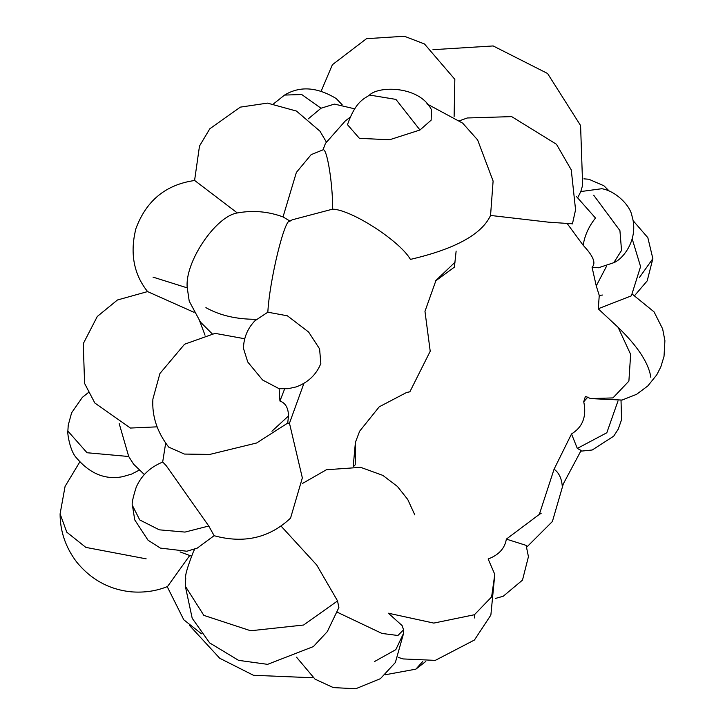 <?xml version="1.0" encoding="UTF-8"?>
<svg xmlns="http://www.w3.org/2000/svg" width="725" height="725" viewBox="0 0 725 725"><rect width="100%" height="100%" fill="white"/><g stroke="black" fill="none" stroke-linecap="round" stroke-linejoin="round"><path stroke-width="1.09" d="M454.122 116.508L454.829 79.324L424.478 43.962L404.36 36.25L366.497 38.688L332.385 64.724L321.293 90.861M342.2 104.808L336.246 98.582C317.097 86.964 299.869 85.795 284.553 95.075L301.727 94.531L321.012 108.224L334.325 104.128M593.73 195.252L619.92 230.577L621.533 250.415L613.776 262.695C623.201 259.088 639.078 238.96 631.973 215.968C630.288 205.492 615.67 190.947 601.804 188.718L580.798 191.554L577.789 197.599M580.798 191.554L582.646 185.174L580.58 125.534L547.574 73.497L493.172 45.947L432.952 49.69M353.637 466.438L355.223 464.816L355.576 441.888L359.654 431.176L379.22 406.825L406.544 392.506L409.87 391.808L430.215 351.244L424.968 311.351L435.852 280.747L454.394 267.135L456.134 251.095M308.243 118.882L321.012 108.224M212.126 333.754L200.472 322.108L189.216 301.165L187.267 287.879C184.322 262.858 215.443 216.295 237.329 212.96L194.69 180.489C165.88 184.567 146.296 200.598 135.928 228.583C127.301 262.55 140.514 282.705 147.592 291.604L194.037 312.321M237.329 212.96C252.898 210.114 268.132 211.437 283.031 216.911L296.371 172.432L311.152 154.642L323.015 149.848L325.425 143.432L345.317 120.912L349.776 117.513M326.332 142L319.942 131.171L296.471 111.07L267.498 103.113L240.374 107.128L209.806 128.778L199.493 146.051L194.581 180.498M157.08 426.844L130.427 428.049L94.839 403.018L84.608 383.462L83.248 343.695L97.295 316.472L117.45 299.987L147.601 291.586M244.733 338.756L215.098 333.364L184.567 344.221L159.926 373.493L152.884 399.103C151.869 416.132 157.135 432.127 168.68 447.089L184.395 454.058L209.67 454.448L256.605 443.002L287.707 423.092L289.465 423.21L303.92 383.38M199.728 321.148L205.03 335.204M144.338 474.54L133.636 464.236L128.715 456.505L87.045 452.744L67.86 431.058C67.189 432.29 69.736 450.506 76.098 457.448C89.728 473.688 105.261 480.095 122.697 476.669L131.597 474.087L139.236 470.144M128.715 456.505L119.163 423.509M189.624 555.649L167.538 586.507C156.41 591.056 144.375 592.832 131.424 591.845C109.248 589.633 90.906 579.592 76.415 561.73C65.567 547.23 60.13 531.28 60.093 513.889L66.818 532.222L85.849 547.393L146.16 558.848M632.254 239.051L640.574 266.592L631.384 295.827L598.95 308.469L598.361 307.781L599.249 295.428L596.258 285.913L606.707 265.912M323.015 149.848C326.957 147.374 333.002 184.857 332.585 209.153C351.344 209.597 399.874 240.927 410.423 259.396C455.092 249.001 481.799 234.347 490.553 215.443L493.109 181.042L477.621 139.925L462.695 123.159L426.835 103.838M347.483 124.682L359.401 138.33L389.524 139.78L419.974 130.002L431.148 120.16L431.457 109.783C419.947 86.012 379.284 85.487 369.469 95.038L395.913 99.398L419.974 130.002M290.653 517.777L302.343 477.884L289.465 423.21M208.755 526.015L166.224 465.686L162.726 462.042C150.002 467.272 141.148 475.718 136.164 487.381C132.775 498.147 131.533 504.201 132.467 505.543L139.744 519.943L159.301 529.83L184.993 532.087L208.755 526.015L214.129 535.666L197.254 548.127L186.869 551.236L160.379 548.091L148.027 540.207L134.732 519.879L132.467 505.543M194.808 549.097L193.575 551.227C187.476 566.932 184.866 575.868 185.754 578.052L185.328 586.19L203.852 615.389L250.669 630.759L303.603 625.022L337.587 600.898M618.017 400.889L606.816 432.771L577.308 448.413L581.133 450.452L562.247 485.904C561.549 478.138 558.821 472.573 554.072 469.211L571.527 433.949C582.737 427.061 586.806 416.322 583.734 401.722L587.93 397.028M577.308 448.413L571.527 433.949M572.143 223.78L548.372 222.158L490.553 215.443M576.284 196.339L595.488 218.026C588.763 226.499 584.658 235.598 583.181 245.304L567.267 223.653M283.031 216.911L290.091 221.143C284.952 216.929 269.564 279.877 267.833 312.203L254.992 320.722C247.633 328.353 243.781 337.542 243.437 348.272L247.751 362.002L262.613 380.018L279.161 388.718L279.941 401.052C285.469 402.937 288.323 407.903 288.505 415.951L287.707 423.092M332.585 209.153L292.175 219.82L289.601 221.388M279.941 401.052L284.708 388.709L288.215 388.682L296.063 386.942C308.025 382.573 316.281 374.762 320.831 363.524L319.589 348.879L308.632 332.05L287.381 315.801L267.833 312.203M284.708 388.709L279.161 388.718M337.379 612.263L381.948 633.433L397.907 635.499L403.553 629.817L402.13 625.612L388.392 613.214L433.795 623.092L474.422 614.737L491.613 596.92L494.785 574.381L488.142 558.993C498.782 554.997 504.854 548.372 506.358 539.11L539.327 514.388L554.072 469.211M598.361 307.781L598.406 308.977L598.95 308.469M281.01 526.033L316.734 565.02L337.542 600.907L338.838 607.478M613.776 262.695L598.433 267.788L592.044 267.172C596.24 263.275 593.286 255.988 583.181 245.304M592.044 267.172L596.258 285.913M583.734 401.722L585.419 396.367L590.585 398.587L612.942 397.916L628.892 381.114L630.641 354.389L618.135 327.365L598.406 308.977M495.293 598.478L503.25 596.231L522.489 580.109L528.434 556.682L526.123 545.381L506.358 539.11M539.327 514.397L541.149 513.345M153.002 277.113L187.267 287.879M599.249 295.447L602.457 295.039M474.494 617.963L474.413 614.419M205.909 307.654C220.01 315.538 236.867 319.417 256.496 319.29M374.417 661.599L395.805 649.663L403.662 633.097L403.517 630.786M271.911 431.239L288.505 415.951M633.152 220.708L647.842 237.673L652.862 258.653L639.423 277.512M425.82 661.427L415.86 669.157L422.72 661.508M650.842 377.326C648.694 363.053 637.792 346.396 618.135 327.365M435.716 280.647L455.028 262.214M273.724 103.711L284.553 95.075M67.86 431.058L68.241 425.158L71.603 412.824L82.351 397.373L88.387 392.551M79.732 462.042L65.078 486.403L60.093 513.889M354.534 108.786L334.624 104.128M290.788 517.904C269.591 537.95 243.999 543.877 214.002 535.684M165.672 443.147L162.672 462.061M180.045 551.915L191.346 556.093M572.433 223.898L575.568 209.797L571.255 169.858L556.456 144.266L511.669 116.616L467.29 117.976L459.75 120.685M189.334 625.249L219.711 658.255L253.442 675.283L313.164 677.775M414.8 514.886L407.722 499.443L397.409 486.439L382.854 475.392L360.633 467.335L326.404 469.755L302.216 483.611M355.458 441.86L353.22 466.402M406.544 392.497L409.879 391.781M494.794 574.372L490.87 615.045L474.431 640.021L435.272 660.384L403.173 658.934L398.152 657.376M609.163 190.983L603.889 185.754L588.809 179.229L583.915 178.858M526.713 547.148L552.396 521.493L563.198 484.3M338.892 607.496L327.301 631.638L313.381 646.573L267.579 664.354L238.57 660.348L209.652 642.903L192.198 618.271L185.328 586.19M201.459 633.786L183.797 619.803L167.203 586.643M403.562 629.817L403.662 633.097L395.361 662.514L380.398 678.682L355.757 688.75L333.31 687.59L315.022 679.144L296.525 657.185M347.483 124.673C356.075 99.914 365.364 98.437 369.469 95.038M652.862 258.653L647.18 280.901L634.765 295.419M415.86 669.157L385.202 674.776M580.788 451.177L592.243 449.989L613.722 436.16L618.226 429.155L621.579 419.675L621.017 400.309M590.585 398.605L622.032 400.073L636.604 394.309L647.824 385.945L656.759 374.852L660.838 366.859L664.028 356.337L664.907 340.678L662.641 328.878L654.059 311.877L632.427 294.278"/></g></svg>
